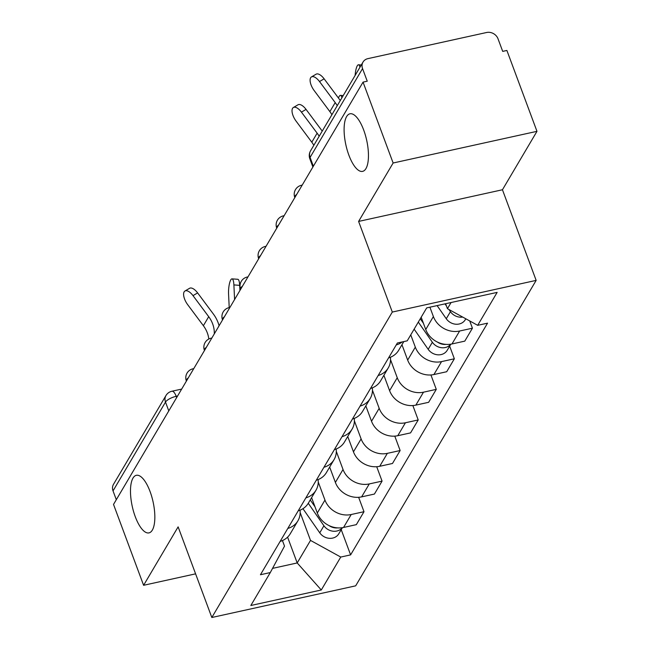 <?xml version="1.0" encoding="UTF-8"?>
<svg xmlns="http://www.w3.org/2000/svg" width="650" height="650" viewBox="0 0 650 650"><rect width="100%" height="100%" fill="white"/><g stroke="black" fill="none" stroke-linecap="round" stroke-linejoin="round"><path stroke-width="0.97" d="M348.863 155.131A29.477 10.66 77.6 0 1 349.944 113.799A29.477 10.66 77.6 0 1 363.691 130.041A29.477 10.66 77.6 0 1 362.619 171.373A29.477 10.66 77.6 0 1 348.863 155.131M135.249 516.644A29.477 10.66 77.6 0 1 136.321 475.312A29.477 10.66 77.6 0 1 150.077 491.554A29.477 10.66 77.6 0 1 148.996 532.886A29.477 10.66 77.6 0 1 135.249 516.644M536.973 131.332L393.128 163.004L363.049 82.127L113.522 504.416L143.601 585.293L178.124 526.866L211.827 617.5L355.672 585.837L536.153 280.386L502.45 189.759L536.973 131.332L506.894 50.456L502.702 51.383L498.014 38.781A9.214 8.003 30.6 0 0 486.606 32.5L367.924 58.63A9.214 8.003 30.6 0 0 363.017 62.067A9.214 8.003 30.6 0 0 362.554 68.599L310.082 157.414A9.214 3.104 159.6 0 0 309.831 158.779L312.894 167.009M393.128 163.004L358.605 221.422L392.308 312.057L211.827 617.5M363.049 82.127L367.242 81.201L362.554 68.599M143.601 585.293L195.593 573.844M116.309 499.704L113.027 490.888A9.214 8.003 -149.4 0 1 113.482 484.356L165.961 395.549A9.214 8.003 30.6 0 0 165.506 402.082L113.027 490.888M311.602 497.648L317.314 513.012A21.19 18.419 30.6 0 0 343.558 527.459L356.346 524.639L363.992 511.704L351.203 514.516A21.19 18.419 -149.4 0 1 324.959 500.069L318.248 482.007M280.158 541.377A21.19 18.419 30.6 0 0 290.266 533.756L297.911 520.821A21.19 18.419 -149.4 0 1 287.804 528.434M358.637 497.299L363.992 511.704M300.04 510.177A21.19 18.419 -149.4 0 1 297.911 520.821M329.672 467.066L335.384 482.422A21.19 18.419 30.6 0 0 361.627 496.876L374.424 494.057L382.07 481.122L369.273 483.933A21.19 18.419 -149.4 0 1 343.029 469.487L336.318 451.425M298.228 510.794A21.19 18.419 30.6 0 0 308.336 503.173L315.981 490.238A21.19 18.419 -149.4 0 1 305.874 497.851M376.707 466.716L382.07 481.122M318.11 479.586A21.19 18.419 -149.4 0 1 315.981 490.238M347.742 436.475L353.462 451.839A21.19 18.419 30.6 0 0 379.706 466.294L392.494 463.474L400.14 450.531L387.351 453.351A21.19 18.419 -149.4 0 1 361.108 438.904L354.388 420.843M316.298 480.212A21.19 18.419 30.6 0 0 326.406 472.591L334.051 459.648A21.19 18.419 -149.4 0 1 323.944 467.269M394.786 436.134L400.14 450.531M336.18 449.004A21.19 18.419 -149.4 0 1 334.051 459.648M365.82 405.892L371.532 421.257A21.19 18.419 30.6 0 0 397.776 435.703L410.564 432.892L418.21 419.949L405.421 422.768A21.19 18.419 -149.4 0 1 379.178 408.322L372.458 390.26M334.368 449.629A21.19 18.419 30.6 0 0 344.476 442.008L352.121 429.065A21.19 18.419 -149.4 0 1 342.014 436.686M412.856 405.551L418.21 419.949M354.25 418.421A21.19 18.419 -149.4 0 1 352.121 429.065M383.89 375.31L389.602 390.674A21.19 18.419 30.6 0 0 415.846 405.121L428.634 402.309L436.28 389.366L423.491 392.186A21.19 18.419 -149.4 0 1 397.248 377.731L390.528 359.678M352.438 419.039A21.19 18.419 30.6 0 0 362.554 411.426L370.199 398.483A21.19 18.419 -149.4 0 1 360.084 406.104M430.926 374.969L436.28 389.366M372.328 387.839A21.19 18.419 -149.4 0 1 370.199 398.483M401.96 344.727L407.672 360.092A21.19 18.419 30.6 0 0 433.916 374.538L446.704 371.727L454.35 358.784L441.561 361.603A21.19 18.419 -149.4 0 1 415.317 347.149L410.751 334.872M370.516 388.456A21.19 18.419 30.6 0 0 380.624 380.843L388.269 367.9A21.19 18.419 -149.4 0 1 378.162 375.521M449.662 346.158L454.35 358.784M390.398 357.256A21.19 18.419 -149.4 0 1 388.269 367.9M421.176 317.224L425.742 329.509A21.19 18.419 30.6 0 0 451.986 343.956L464.782 341.136L472.428 328.201L459.631 331.012A21.19 18.419 -149.4 0 1 433.387 316.566L429.902 307.19M388.586 357.874A21.19 18.419 30.6 0 0 398.694 350.252L403.821 341.583M469.731 320.946L472.428 328.201M402.244 341.933A21.19 18.419 -149.4 0 1 396.232 344.939M287.592 537.144L297.196 562.949L310.513 540.41L300.17 512.598M282.441 540.556L284.513 546.13L270.303 572.561L250.835 605.499L321.295 589.989L297.196 562.949L272.553 568.376M310.513 540.41L340.754 557.058L350.61 554.881L487.541 323.156L477.685 325.325L497.144 292.386L426.692 307.897L407.225 340.836L397.369 343.005L260.447 574.738L270.303 572.561M340.754 557.058L321.295 589.989M536.153 280.386L392.308 312.057M502.45 189.759L358.605 221.422M445.608 303.737L447.444 308.677L451.076 302.526M341.226 529.661L350.61 554.881M477.685 325.325L447.444 308.677M193.001 295.628A10.595 4.721 -120.5 0 0 184.966 291.005A10.595 4.721 -120.5 0 0 187.671 304.647L203.377 325.699L208.707 316.68L193.001 295.628L197.616 292.906L213.322 313.958A34.547 30.03 -149.4 0 1 219.082 325.764M184.966 291.005L189.589 288.283A10.595 4.721 59.5 0 1 197.616 292.906M208.812 339.024A28.559 24.822 30.6 0 0 203.377 325.699M214.281 333.897A28.559 24.822 30.6 0 0 208.707 316.68M232.009 278.866L237.794 279.289A10.595 2.592 94.2 0 1 239.688 285.35L233.894 284.919A10.595 2.592 -85.8 0 0 232.009 278.866A10.595 2.592 -85.8 0 0 228.564 293.938L229.214 307.604M308.271 503.287L323.928 525.769A11.513 10.01 30.6 0 0 342.298 527.694M302.949 508.69L319.759 532.829A11.513 10.01 30.6 0 0 338.796 533.78L342.404 527.678M310.237 499.948L314.998 506.789M329.062 525.598A11.513 10.01 30.6 0 0 337.651 527.881M239.931 290.493L239.688 285.35M233.894 284.919L234.585 299.528M301.429 112.125A10.595 4.721 -120.5 0 0 293.394 107.502A10.595 4.721 -120.5 0 0 296.099 121.144L311.805 142.196L317.135 133.177L301.429 112.125L306.053 109.403L321.758 130.455A34.547 30.03 -149.4 0 1 322.221 131.105M293.394 107.502L298.017 104.78A10.595 4.721 59.5 0 1 306.053 109.403M313.836 145.299A28.559 24.822 30.6 0 0 311.805 142.196M319.166 136.281A28.559 24.822 30.6 0 0 317.135 133.177M341.892 97.825A10.595 2.592 -85.8 0 0 340.438 95.363A10.595 2.592 -85.8 0 0 338.471 98.053M418.308 322.083L432.364 342.266A11.513 10.01 30.6 0 0 450.734 344.191M414.131 329.144L428.188 349.326A11.513 10.01 30.6 0 0 447.224 350.277L450.832 344.175M420.274 318.752L423.434 323.286M437.499 342.095A11.513 10.01 30.6 0 0 446.079 344.386M319.499 81.543A10.595 4.721 -120.5 0 0 311.464 76.919A10.595 4.721 -120.5 0 0 314.169 90.561L329.875 111.613L335.205 102.594L319.499 81.543L324.123 78.821L339.828 99.873A34.547 30.03 -149.4 0 1 340.299 100.514M311.464 76.919L316.087 74.197A10.595 4.721 59.5 0 1 324.123 78.821M331.906 114.717A28.559 24.822 30.6 0 0 329.875 111.613M337.236 105.698A28.559 24.822 30.6 0 0 335.205 102.594M359.962 67.234A10.595 2.592 -85.8 0 0 358.507 64.781A10.595 2.592 -85.8 0 0 355.127 75.424M444.99 303.867L446.42 305.923M448.898 309.473L450.434 311.683A11.513 10.01 30.6 0 0 462.678 317.062M437.109 305.606L446.266 318.744A11.513 10.01 30.6 0 0 465.294 319.694L465.831 318.801M296.749 194.334A9.214 3.104 159.6 0 0 295.035 196.121A9.214 3.104 159.6 0 0 294.783 197.486L294.824 197.592M278.671 224.916A9.214 3.104 159.6 0 0 276.957 226.712A9.214 3.104 159.6 0 0 276.713 228.069L276.754 228.174M260.601 255.499A9.214 3.104 159.6 0 0 258.887 257.294A9.214 3.104 159.6 0 0 258.643 258.659L258.676 258.757M242.531 286.081A9.214 3.104 159.6 0 0 240.817 287.877A9.214 3.104 159.6 0 0 240.573 289.242L240.606 289.339M224.461 316.664A9.214 3.104 159.6 0 0 222.747 318.459A9.214 3.104 159.6 0 0 222.495 319.824L222.536 319.922M206.391 347.254A9.214 3.104 159.6 0 0 204.669 349.042A9.214 3.104 159.6 0 0 204.425 350.407L204.466 350.504M188.313 377.837A9.214 3.104 159.6 0 0 186.599 379.624A9.214 3.104 159.6 0 0 186.355 380.989L186.396 381.087M177.572 396.012L176.207 396.313A9.214 3.104 159.6 0 0 165.506 402.082L168.781 410.889M176.67 397.548L176.207 396.313A9.214 3.331 77.6 0 0 171.917 391.235A9.214 9.214 0 0 0 165.961 395.549M433.387 316.566L425.742 329.509M415.317 347.149L407.672 360.092M397.248 377.731L389.602 390.674M379.178 408.322L371.532 421.257M361.108 438.904L353.462 451.839M343.029 469.487L335.384 482.422M324.959 500.069L317.314 513.012M441.561 361.603L433.916 374.538M423.491 392.186L415.846 405.121M405.421 422.768L397.776 435.703M387.351 453.351L379.706 466.294M369.273 483.933L361.627 496.876M351.203 514.516L343.558 527.459M459.631 331.012L451.986 343.956M193.651 368.81A9.214 3.331 -102.4 0 0 193.009 368.786A9.214 9.214 0 0 0 186.355 380.989M211.721 338.227A9.214 3.331 -102.4 0 0 211.079 338.203A9.214 9.214 0 0 0 204.425 350.407M229.791 307.637A9.214 3.331 -102.4 0 0 229.149 307.613A9.214 9.214 0 0 0 222.495 319.824M247.861 277.054A9.214 3.331 -102.4 0 0 247.219 277.03A9.214 9.214 0 0 0 240.573 289.242M265.939 246.472A9.214 3.331 -102.4 0 0 265.298 246.447A9.214 9.214 0 0 0 258.643 258.659M284.009 215.889A9.214 3.331 -102.4 0 0 283.368 215.865A9.214 9.214 0 0 0 276.713 228.069M302.079 185.307A9.214 3.331 -102.4 0 0 301.438 185.282A9.214 9.214 0 0 0 294.783 197.486M313.357 166.221L310.082 157.414A9.214 8.003 30.6 0 1 310.537 150.881A9.214 9.214 0 0 0 309.831 158.779M323.928 525.769L319.759 532.829M432.364 342.266L428.188 349.326M450.434 311.683L446.266 318.744M193.765 368.615L193.009 368.786M211.835 338.033L211.079 338.203M229.905 307.45L229.149 307.613M247.975 276.868L247.219 277.03M266.045 246.285L265.298 246.447M284.123 215.703L283.368 215.865M302.193 185.112L301.438 185.282M310.537 150.881L363.017 62.067M171.917 391.235L181.667 389.09M343.216 95.566L340.438 95.363M361.294 64.984L358.507 64.781"/></g></svg>
